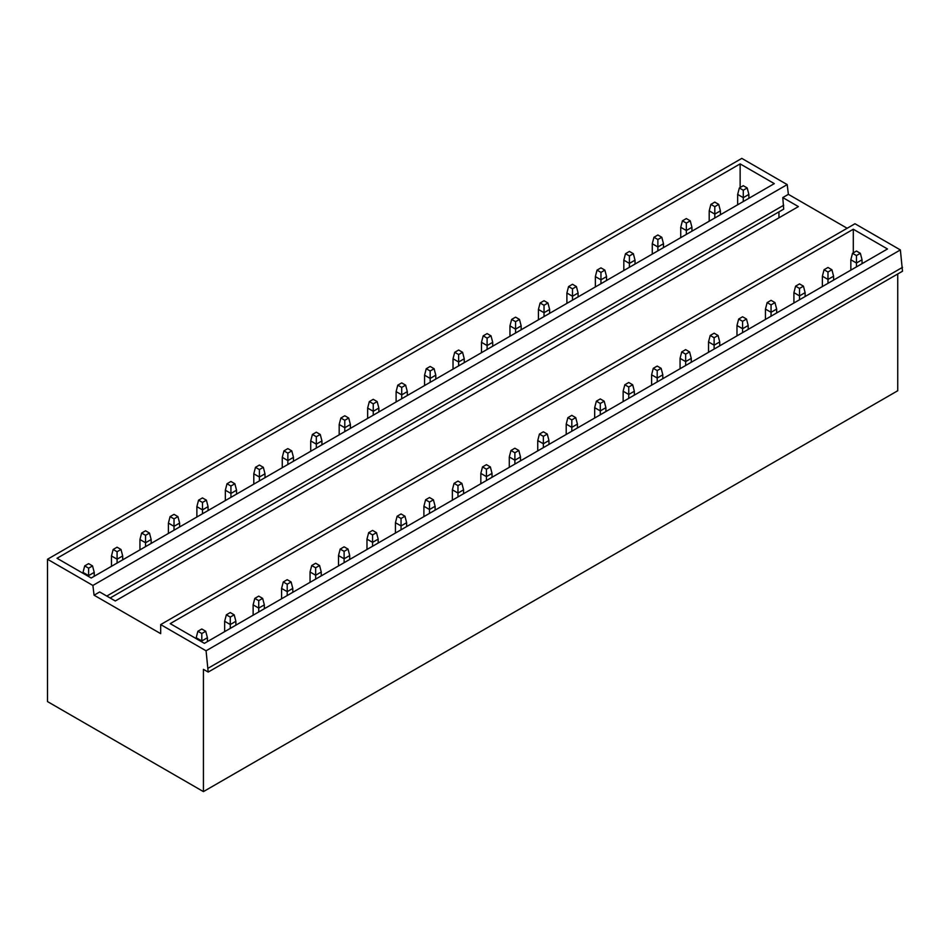 <?xml version="1.0" encoding="UTF-8"?>
<svg xmlns="http://www.w3.org/2000/svg" width="950" height="950" viewBox="0 0 950 950"><rect width="100%" height="100%" fill="white"/><g stroke="black" fill="none" stroke-linecap="round" stroke-linejoin="round"><path stroke-width="1.43" d="M847.139 228.261L788.381 194.346L787.194 184.597L741.807 158.389L47.5 559.253L47.5 701.587L203.431 791.611L203.431 669.334L208.192 672.078L206.067 650.797L160.681 624.589L160.681 633.65L94.074 595.199L92.886 585.449L47.5 559.253M208.192 672.078L902.5 271.225L900.374 249.933L854.988 223.737L160.681 624.589M203.431 791.611L897.738 390.747L897.738 273.968M110.141 598.001L783.714 209.119L782.776 197.576L798.404 206.589L115.294 600.982L99.679 591.957L94.074 595.199M778.953 217.811L778.953 211.862M740.133 187.506L740.133 163.887L57.024 558.279L91.2 578.016L774.309 183.623L740.133 163.887M853.302 252.854L853.302 229.235L170.204 623.627L204.381 643.352L887.49 248.971L853.302 229.235M783.714 205.236L106.78 596.066M902.5 267.342L208.192 668.194M900.374 249.933L206.067 650.797M787.194 184.597L92.886 585.449M788.381 194.346L782.776 197.576M747.187 187.958L743.268 190.226L739.349 187.958L743.268 185.689L747.187 187.958L748.873 194.429L743.268 197.659L737.663 194.429L739.349 187.958M743.268 201.542L743.268 190.226M737.663 204.784L737.663 194.429M748.873 198.312L748.873 194.429M860.367 253.306L856.449 255.562L852.518 253.306L856.449 251.037L860.367 253.306L862.042 259.777L856.449 263.007L850.844 259.777L852.518 253.306M856.449 266.891L856.449 255.562M850.844 270.121L850.844 259.777M862.042 263.649L862.042 259.777M718.722 204.393L714.804 206.661L710.885 204.393L714.804 202.124L718.722 204.393L720.409 210.864L714.804 214.094L709.199 210.864L710.885 204.393M714.804 217.977L714.804 206.661M709.199 221.208L709.199 210.864M720.409 214.748L720.409 210.864M831.903 269.741L827.984 271.997L824.054 269.741L827.984 267.473L831.903 269.741L833.589 276.201L827.984 279.442L822.379 276.201L824.054 269.741M827.984 283.326L827.984 271.997M822.379 286.556L822.379 276.201M833.589 280.084L833.589 276.201M690.258 220.828L686.339 223.084L682.421 220.828L686.339 218.559L690.258 220.828L691.944 227.299L686.339 230.529L680.734 227.299L682.421 220.828M686.339 234.412L686.339 223.084M680.734 237.643L680.734 227.299M691.944 231.171L691.944 227.299M803.439 286.164L799.52 288.432L795.601 286.164L799.52 283.908L803.439 286.164L805.125 292.636L799.52 295.877L793.915 292.636L795.601 286.164M799.52 299.749L799.52 288.432M793.915 302.991L793.915 292.636M805.125 296.519L805.125 292.636M661.806 237.263L657.875 239.519L653.956 237.263L657.875 234.994L661.806 237.263L663.48 243.723L657.875 246.964L652.27 243.723L653.956 237.263M657.875 250.848L657.875 239.519M652.27 254.078L652.27 243.723M663.48 247.606L663.48 243.723M774.974 302.599L771.056 304.867L767.137 302.599L771.056 300.331L774.974 302.599L776.661 309.071L771.056 312.301L765.451 309.071L767.137 302.599M771.056 316.184L771.056 304.867M765.451 319.426L765.451 309.071M776.661 312.954L776.661 309.071M633.341 253.686L629.411 255.954L625.492 253.686L629.411 251.429L633.341 253.686L635.016 260.158L629.411 263.399L623.818 260.158L625.492 253.686M629.411 267.283L629.411 255.954M623.818 270.512L623.818 260.158M635.016 264.041L635.016 260.158M746.51 319.034L742.591 321.302L738.672 319.034L742.591 316.766L746.51 319.034L748.196 325.506L742.591 328.736L736.986 325.506L738.672 319.034M742.591 332.619L742.591 321.302M736.986 335.849L736.986 325.506M748.196 329.389L748.196 325.506M604.877 270.121L600.958 272.389L597.028 270.121L600.958 267.864L604.877 270.121L606.551 276.592L600.958 279.822L595.353 276.592L597.028 270.121M600.958 283.706L600.958 272.389M595.353 286.947L595.353 276.592M606.551 280.476L606.551 276.592M718.057 335.469L714.127 337.725L710.208 335.469L714.127 333.201L718.057 335.469L719.732 341.941L714.127 345.171L708.534 341.941L710.208 335.469M714.127 349.054L714.127 337.725M708.534 352.284L708.534 341.941M719.732 345.812L719.732 341.941M576.413 286.556L572.494 288.824L568.563 286.556L572.494 284.288L576.413 286.556L578.099 293.027L572.494 296.257L566.889 293.027L568.563 286.556M572.494 300.141L572.494 288.824M566.889 303.382L566.889 293.027M578.099 296.911L578.099 293.027M689.593 351.904L685.663 354.16L681.744 351.904L685.663 349.636L689.593 351.904L691.268 358.364L685.663 361.606L680.069 358.364L681.744 351.904M685.663 365.489L685.663 354.16M680.069 368.719L680.069 358.364M691.268 362.247L691.268 358.364M547.948 302.991L544.029 305.259L540.111 302.991L544.029 300.723L547.948 302.991L549.634 309.463L544.029 312.692L538.424 309.463L540.111 302.991M544.029 316.576L544.029 305.259M538.424 319.806L538.424 309.463M549.634 313.346L549.634 309.463M661.129 368.327L657.21 370.595L653.279 368.327L657.21 366.071L661.129 368.327L662.803 374.799L657.21 378.041L651.605 374.799L653.279 368.327M657.21 381.912L657.21 370.595M651.605 385.154L651.605 374.799M662.803 378.682L662.803 374.799M519.484 319.426L515.565 321.682L511.646 319.426L515.565 317.157L519.484 319.426L521.17 325.886L515.565 329.128L509.96 325.886L511.646 319.426M515.565 333.011L515.565 321.682M509.96 336.241L509.96 325.886M521.17 329.769L521.17 325.886M632.664 384.762L628.746 387.03L624.827 384.762L628.746 382.506L632.664 384.762L634.351 391.234L628.746 394.464L623.141 391.234L624.827 384.762M628.746 398.347L628.746 387.03M623.141 401.589L623.141 391.234M634.351 395.117L634.351 391.234M491.019 335.849L487.101 338.117L483.182 335.849L487.101 333.593L491.019 335.849L492.706 342.321L487.101 345.562L481.496 342.321L483.182 335.849M487.101 349.446L487.101 338.117M481.496 352.676L481.496 342.321M492.706 346.204L492.706 342.321M604.2 401.197L600.281 403.465L596.362 401.197L600.281 398.929L604.2 401.197L605.886 407.669L600.281 410.899L594.676 407.669L596.362 401.197M600.281 414.782L600.281 403.465M594.676 418.024L594.676 407.669M605.886 411.552L605.886 407.669M462.567 352.284L458.636 354.552L454.718 352.284L458.636 350.027L462.567 352.284L464.241 358.756L458.636 361.997L453.031 358.756L454.718 352.284M458.636 365.869L458.636 354.552M453.031 369.111L453.031 358.756M464.241 362.639L464.241 358.756M575.736 417.632L571.817 419.9L567.898 417.632L571.817 415.364L575.736 417.632L577.422 424.104L571.817 427.334L566.212 424.104L567.898 417.632M571.817 431.217L571.817 419.9M566.212 434.447L566.212 424.104M577.422 427.987L577.422 424.104M434.103 368.719L430.172 370.987L426.253 368.719L430.172 366.451L434.103 368.719L435.777 375.191L430.172 378.421L424.579 375.191L426.253 368.719M430.172 382.304L430.172 370.987M424.579 385.546L424.579 375.191M435.777 379.074L435.777 375.191M547.283 434.067L543.352 436.323L539.434 434.067L543.352 431.799L547.283 434.067L548.957 440.527L543.352 443.769L537.747 440.527L539.434 434.067M543.352 447.652L543.352 436.323M537.747 450.882L537.747 440.527M548.957 444.41L548.957 440.527M405.638 385.154L401.719 387.422L397.789 385.154L401.719 382.886L405.638 385.154L407.312 391.626L401.719 394.856L396.114 391.626L397.789 385.154M401.719 398.739L401.719 387.422M396.114 401.969L396.114 391.626M407.312 395.509L407.312 391.626M518.819 450.49L514.888 452.758L510.969 450.49L514.888 448.234L518.819 450.49L520.493 456.962L514.888 460.204L509.295 456.962L510.969 450.49M514.888 464.087L514.888 452.758M509.295 467.317L509.295 456.962M520.493 460.845L520.493 456.962M377.174 401.589L373.255 403.845L369.324 401.589L373.255 399.321L377.174 401.589L378.86 408.061L373.255 411.291L367.65 408.061L369.324 401.589M373.255 415.174L373.255 403.845M367.65 418.404L367.65 408.061M378.86 411.932L378.86 408.061M490.354 466.925L486.436 469.193L482.505 466.925L486.436 464.669L490.354 466.925L492.029 473.397L486.436 476.627L480.831 473.397L482.505 466.925M486.436 480.51L486.436 469.193M480.831 483.752L480.831 473.397M492.029 477.28L492.029 473.397M348.709 418.024L344.791 420.28L340.872 418.024L344.791 415.756L348.709 418.024L350.396 424.484L344.791 427.726L339.186 424.484L340.872 418.024M344.791 431.609L344.791 420.28M339.186 434.839L339.186 424.484M350.396 428.367L350.396 424.484M461.89 483.36L457.971 485.628L454.041 483.36L457.971 481.092L461.89 483.36L463.564 489.832L457.971 493.062L452.366 489.832L454.041 483.36M457.971 496.945L457.971 485.628M452.366 500.187L452.366 489.832M463.564 493.715L463.564 489.832M320.245 434.447L316.326 436.715L312.407 434.447L316.326 432.191L320.245 434.447L321.931 440.919L316.326 444.161L310.721 440.919L312.407 434.447M316.326 448.032L316.326 436.715M310.721 451.274L310.721 440.919M321.931 444.802L321.931 440.919M433.426 499.795L429.507 502.063L425.588 499.795L429.507 497.527L433.426 499.795L435.112 506.267L429.507 509.497L423.902 506.267L425.588 499.795M429.507 513.38L429.507 502.063M423.902 516.61L423.902 506.267M435.112 510.15L435.112 506.267M291.781 450.882L287.862 453.15L283.943 450.882L287.862 448.614L291.781 450.882L293.467 457.354L287.862 460.584L282.257 457.354L283.943 450.882M287.862 464.467L287.862 453.15M282.257 467.709L282.257 457.354M293.467 461.237L293.467 457.354M404.961 516.23L401.043 518.486L397.124 516.23L401.043 513.962L404.961 516.23L406.647 522.702L401.043 525.932L395.438 522.702L397.124 516.23M401.043 529.815L401.043 518.486M395.438 533.045L395.438 522.702M406.647 526.573L406.647 522.702M263.328 467.317L259.397 469.585L255.479 467.317L259.397 465.049L263.328 467.317L265.002 473.789L259.397 477.019L253.792 473.789L255.479 467.317M259.397 480.902L259.397 469.585M253.792 484.132L253.792 473.789M265.002 477.672L265.002 473.789M376.497 532.665L372.578 534.921L368.659 532.665L372.578 530.397L376.497 532.665L378.183 539.125L372.578 542.367L366.973 539.125L368.659 532.665M372.578 546.25L372.578 534.921M366.973 549.48L366.973 539.125M378.183 543.008L378.183 539.125M234.864 483.752L230.933 486.008L227.014 483.752L230.933 481.484L234.864 483.752L236.538 490.224L230.933 493.454L225.34 490.224L227.014 483.752M230.933 497.337L230.933 486.008M225.34 500.567L225.34 490.224M236.538 494.095L236.538 490.224M348.044 549.088L344.114 551.356L340.195 549.088L344.114 546.832L348.044 549.088L349.719 555.56L344.114 558.802L338.509 555.56L340.195 549.088M344.114 562.673L344.114 551.356M338.509 565.915L338.509 555.56M349.719 559.443L349.719 555.56M206.399 500.187L202.481 502.443L198.55 500.187L202.481 497.919L206.399 500.187L208.074 506.647L202.481 509.889L196.876 506.647L198.55 500.187M202.481 513.772L202.481 502.443M196.876 517.002L196.876 506.647M208.074 510.53L208.074 506.647M319.58 565.523L315.649 567.791L311.731 565.523L315.649 563.255L319.58 565.523L321.254 571.995L315.649 575.225L310.056 571.995L311.731 565.523M315.649 579.108L315.649 567.791M310.056 582.35L310.056 571.995M321.254 575.878L321.254 571.995M177.935 516.61L174.016 518.878L170.086 516.61L174.016 514.354L177.935 516.61L179.621 523.082L174.016 526.324L168.411 523.082L170.086 516.61M174.016 530.195L174.016 518.878M168.411 533.437L168.411 523.082M179.621 526.965L179.621 523.082M291.116 581.958L287.197 584.226L283.266 581.958L287.197 579.69L291.116 581.958L292.79 588.43L287.197 591.66L281.592 588.43L283.266 581.958M287.197 595.543L287.197 584.226M281.592 598.773L281.592 588.43M292.79 592.313L292.79 588.43M149.471 533.045L145.552 535.313L141.633 533.045L145.552 530.789L149.471 533.045L151.157 539.517L145.552 542.747L139.947 539.517L141.633 533.045M145.552 546.63L145.552 535.313M139.947 549.872L139.947 539.517M151.157 543.4L151.157 539.517M262.651 598.393L258.733 600.649L254.802 598.393L258.733 596.125L262.651 598.393L264.337 604.865L258.733 608.095L253.127 604.865L254.802 598.393M258.733 611.978L258.733 600.649M253.127 615.208L253.127 604.865M264.337 608.736L264.337 604.865M121.006 549.48L117.087 551.748L113.169 549.48L117.087 547.212L121.006 549.48L122.692 555.952L117.087 559.182L111.482 555.952L113.169 549.48M117.087 563.065L117.087 551.748M111.482 566.307L111.482 555.952M122.692 559.835L122.692 555.952M234.187 614.828L230.268 617.084L226.349 614.828L230.268 612.56L234.187 614.828L235.873 621.288L230.268 624.53L224.663 621.288L226.349 614.828M230.268 628.413L230.268 617.084M224.663 631.643L224.663 621.288M235.873 625.171L235.873 621.288M92.542 565.915L88.623 568.183L84.704 565.915L88.623 563.647L92.542 565.915L94.228 572.387L88.623 575.617L83.018 572.387L84.704 565.915M88.623 576.519L88.623 568.183M88.683 725.361L84.681 723.045M83.018 573.289L83.018 572.387M94.228 576.27L94.228 572.387M205.723 631.251L201.804 633.519L197.885 631.251L201.804 628.995L205.723 631.251L207.409 637.723L201.804 640.965L196.199 637.723L197.885 631.251M201.804 641.867L201.804 633.519M201.863 790.697L197.861 788.393M196.199 638.626L196.199 637.723M207.409 641.606L207.409 637.723"/></g></svg>
